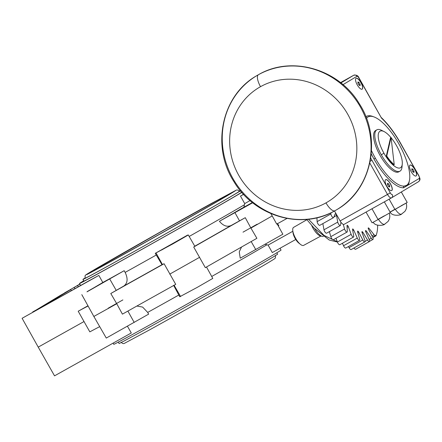 <?xml version="1.0" encoding="UTF-8"?>
<svg xmlns="http://www.w3.org/2000/svg" width="442" height="442" viewBox="0 0 442 442"><rect width="100%" height="100%" fill="white"/><g stroke="black" fill="none" stroke-linecap="round" stroke-linejoin="round"><path stroke-width="0.66" d="M258.355 74.759A78.035 73.09 59.1 0 1 359.926 106.146A78.035 73.09 59.1 0 1 336.738 209.696A78.035 73.09 59.1 0 1 334.964 210.723A78.035 73.09 59.1 0 1 233.393 179.336A78.035 73.09 59.1 0 1 256.581 75.781A78.035 73.09 59.1 0 1 258.355 74.759A11.343 3.972 -119.2 0 1 258.393 74.737A11.343 3.972 -119.2 0 0 258.355 74.759A78.035 73.09 59.1 0 1 359.926 106.146A78.035 73.09 59.1 0 1 336.738 209.696L334.931 210.74A11.343 3.972 60.8 0 0 334.964 210.723A11.343 3.972 60.8 0 1 334.931 210.74A11.343 3.972 60.8 0 1 325.986 202.878A11.343 3.972 60.8 0 0 334.931 210.74C301.77 230.337 254.354 216.392 233.984 181.717C211 146.656 221.586 95.489 256.581 75.781A78.035 73.09 59.1 0 1 258.355 74.759A11.343 3.972 -119.2 0 0 260.515 86.682A66.692 62.466 59.1 0 1 347.782 114.318A66.692 62.466 59.1 0 1 325.986 202.878A66.692 62.466 -120.9 0 1 238.713 175.247A66.692 62.466 -120.9 0 1 260.515 86.682A11.343 3.972 -119.2 0 1 258.355 74.759M375.374 158.214A39.266 13.752 60.8 0 0 404.11 186.099A1.249 1.149 -93.7 0 0 403.629 187.778A40.515 14.188 60.8 0 1 373.976 159.01A40.515 14.188 60.8 0 0 403.629 187.778L407.883 185.231A40.515 14.188 60.8 0 0 409.275 181.192A40.515 14.188 60.8 0 1 407.883 185.231L403.629 187.778A1.249 1.149 -93.7 0 1 404.11 186.099L406.325 185.474A39.266 13.752 60.8 0 0 408.237 183.629A39.266 13.752 60.8 0 0 399.016 144.153A39.266 13.752 60.8 0 0 368.048 116.903A39.266 13.752 60.8 0 0 366.468 118.29A39.266 13.752 60.8 0 1 399.016 144.153A39.266 13.752 60.8 0 1 408.237 183.629A39.266 13.752 60.8 0 1 404.11 186.099A39.266 13.752 60.8 0 0 406.347 185.463L404.11 186.099A39.266 13.752 60.8 0 1 375.374 158.214L373.976 159.01L375.374 158.214A39.266 13.752 60.8 0 1 371.501 150.678A39.266 13.752 60.8 0 0 375.374 158.214M373.219 116.649A40.515 14.188 60.8 0 0 365.871 116.738A40.515 14.188 60.8 0 1 373.219 116.649M371.263 153.888A40.515 14.188 60.8 0 0 373.976 159.01A40.515 14.188 60.8 0 1 371.263 153.888M406.121 203.06C407.137 206.077 406.712 208.873 404.833 211.442L401.485 214.121A8.724 3.055 60.8 0 1 395.319 209.259A8.724 3.055 60.8 0 0 401.485 214.121A8.724 3.055 60.8 0 0 401.513 214.105L401.877 213.884L401.513 214.105M389.258 213.149C390.275 216.171 389.85 218.967 387.971 221.536L384.623 224.21A8.724 3.055 60.8 0 1 378.457 219.348A8.724 3.055 60.8 0 0 384.623 224.21A8.724 3.055 60.8 0 0 384.651 224.193L385.015 223.978L384.651 224.193M260.515 86.682A66.692 62.466 59.1 0 1 347.782 114.318A66.692 62.466 59.1 0 1 325.986 202.878A66.692 62.466 -120.9 0 1 238.713 175.247A66.692 62.466 -120.9 0 1 260.515 86.682M381.391 117.622C388.264 124.252 394.651 132.76 400.551 143.147L418.773 175.811A2.492 0.873 60.8 0 1 419.248 178.43A2.492 2.337 59.1 0 1 418.491 181.706C421.11 179.358 419.718 178.402 418.906 175.723L400.413 143.23A47.371 16.592 60.8 0 0 381.474 118.064L359.053 77.947C358.164 75.632 356.379 74.737 353.699 75.267A4.984 1.746 60.8 0 0 353.683 75.273A2.492 2.337 59.1 0 1 356.943 76.306L342.986 84.66L356.943 76.306A2.492 0.873 60.8 0 1 358.915 78.03L381.474 118.064A47.371 16.592 60.8 0 1 400.413 143.23L418.773 175.811A2.492 0.873 60.8 0 1 419.248 178.43L407.883 185.231A1.249 1.149 32.5 0 1 407.712 184.342A1.249 1.149 32.5 0 0 407.883 185.231L419.248 178.43A2.492 2.337 59.1 0 1 418.43 181.739L391.562 197.823M391.419 197.905L344.053 224.37L391.435 197.9A4.984 1.746 60.8 0 1 387.507 194.441L369.832 163.076L387.507 194.441L390.292 192.856L371.937 160.275L370.203 161.269L371.937 160.275A47.371 16.592 60.8 0 1 370.744 158.114A47.371 16.592 60.8 0 0 371.937 160.275L390.292 192.856A2.492 0.873 60.8 0 0 392.269 194.579A2.492 2.337 -120.9 0 1 391.507 197.856A2.492 2.337 -120.9 0 0 391.507 197.856A2.492 2.337 -120.9 0 0 392.269 194.579A2.492 0.873 60.8 0 1 390.292 192.856L340.108 220.923L334.506 210.978L340.108 220.923A4.984 1.746 -119.2 0 0 344.053 224.37A4.984 1.746 -119.2 0 1 344.036 224.376A4.984 1.746 -119.2 0 1 340.108 220.923L387.507 194.441A4.984 1.746 60.8 0 0 391.435 197.9A4.984 1.746 60.8 0 0 391.441 197.894A4.984 1.746 60.8 0 0 391.452 197.889A2.492 2.337 -120.9 0 0 391.507 197.856L418.491 181.706A2.492 2.337 59.1 0 1 418.43 181.739M390.557 183.982A6.232 2.182 -119.2 0 1 391.745 190.535A6.232 2.182 -119.2 0 1 386.811 186.226A6.232 2.182 -119.2 0 1 385.623 179.679A6.232 2.182 -119.2 0 1 390.557 183.982L390.457 184.043A6.232 2.182 60.8 0 0 385.595 179.695A6.232 2.182 60.8 0 1 390.457 184.043A6.232 2.182 60.8 0 1 391.673 190.574A6.232 2.182 60.8 0 0 390.457 184.043L390.557 183.982A6.232 2.182 -119.2 0 1 391.722 190.546A6.232 2.182 -119.2 0 1 386.811 186.226A6.232 2.182 -119.2 0 1 385.645 179.667A6.232 2.182 -119.2 0 1 390.557 183.982M360.992 82.599A6.232 2.182 -119.2 0 1 362.175 89.151A6.232 2.182 -119.2 0 1 357.241 84.842A6.232 2.182 -119.2 0 1 356.059 78.289A6.232 2.182 -119.2 0 1 360.992 82.599L360.887 82.654A6.232 2.182 60.8 0 0 356.025 78.311A6.232 2.182 60.8 0 1 360.887 82.654A6.232 2.182 60.8 0 1 362.103 89.19A6.232 2.182 60.8 0 0 360.887 82.654L360.992 82.599A6.232 2.182 -119.2 0 1 362.158 89.162A6.232 2.182 -119.2 0 1 357.241 84.842A6.232 2.182 -119.2 0 1 356.075 78.278A6.232 2.182 -119.2 0 1 360.992 82.599M414.916 169.408A6.232 2.182 -119.2 0 1 416.099 175.955A6.232 2.182 -119.2 0 1 411.165 171.651A6.232 2.182 -119.2 0 1 409.983 165.098A6.232 2.182 -119.2 0 1 414.916 169.408L414.811 169.463A6.232 2.182 60.8 0 0 409.949 165.115A6.232 2.182 60.8 0 1 414.811 169.463A6.232 2.182 60.8 0 1 416.027 175.993A6.232 2.182 60.8 0 0 414.811 169.463L414.916 169.408A6.232 2.182 -119.2 0 1 416.082 175.966A6.232 2.182 -119.2 0 1 411.165 171.651A6.232 2.182 -119.2 0 1 409.999 165.087A6.232 2.182 -119.2 0 1 414.916 169.408M340.517 82.626L353.699 75.267A4.984 1.746 60.8 0 0 353.683 75.273L340.517 82.626L353.683 75.273A2.492 2.337 59.1 0 1 356.943 76.306A2.492 0.873 60.8 0 1 358.915 78.03L381.474 118.064M353.683 75.273L340.892 82.93L353.683 75.273M384.336 201.867L390.347 212.541L378.076 219.563L371.993 208.762L378.076 219.563L372.103 222.818L366.048 212.083M384.374 215.795L377.982 219.398M401.237 205.701L406.651 202.801L394.938 209.469L389.142 199.182L394.938 209.469L390.12 212.132L407.209 202.447L401.314 191.988M390.071 212.049L394.844 209.304M399.319 171.446A23.686 8.293 -119.2 0 1 380.076 155.446A23.686 8.293 -119.2 0 1 376.297 130.241M384.092 131.578A20.94 7.332 60.8 0 0 383.96 153.241A20.94 7.332 60.8 0 1 378.744 132.71A20.94 7.332 60.8 0 1 390.899 137.484A20.94 7.332 60.8 0 0 384.092 131.578L381.452 130.263A23.686 8.293 60.8 0 0 381.297 154.761A23.686 8.293 60.8 0 0 399.971 171.176L398.745 171.861A23.686 8.293 -119.2 0 1 380.076 155.446A23.686 8.293 -119.2 0 1 375.645 130.506L376.866 129.826A23.686 8.293 60.8 0 0 381.297 154.761L383.96 153.241A20.94 7.332 60.8 0 0 400.535 167.722A20.94 7.332 60.8 0 0 396.551 145.705A20.94 7.332 60.8 0 0 391.098 137.716A20.94 7.332 60.8 0 1 396.551 145.705A20.94 7.332 60.8 0 1 402.264 164.104L402.005 167.043A23.686 8.293 60.8 0 1 381.297 154.761L383.96 153.241A20.94 7.332 60.8 0 0 402.264 164.104M382.86 131.075A23.686 8.293 60.8 0 0 376.866 129.826M393.712 164.943A19.945 6.984 -119.2 0 1 386.236 156.313L390.551 137.677L391.059 137.396L386.744 156.032L386.236 156.313L390.551 137.677L391.059 137.396L386.744 156.032A19.945 6.984 60.8 0 0 394.22 164.656L391.059 137.396L394.22 164.656L393.712 164.943L394.22 164.656A19.945 6.984 60.8 0 1 386.744 156.032L386.236 156.313A19.945 6.984 -119.2 0 0 393.712 164.943M399.971 171.176A23.686 8.293 60.8 0 0 402.043 165.418M387.49 184.557L387.523 183.281L388.612 183.889L389.673 185.767L389.64 187.043L388.551 186.441L387.49 184.557L387.523 183.281L388.612 183.889L389.673 185.767L389.64 187.043L388.551 186.441L387.49 184.557M387.49 184.513L388.612 183.889L387.49 184.513M388.529 186.408L389.673 185.767L388.529 186.408M358.981 85.057L357.921 83.173L357.954 81.897L359.048 82.499L360.108 84.383L360.075 85.66L358.981 85.057L357.921 83.173L357.954 81.897L359.048 82.499L360.108 84.383L360.075 85.66L358.981 85.057M360.108 84.383L358.965 85.019L360.108 84.383M357.926 83.129L359.048 82.499L357.926 83.129M412.905 171.861L411.845 169.982L411.878 168.7L412.972 169.308L414.032 171.187L413.999 172.463L412.905 171.861L411.845 169.982L411.878 168.7L412.972 169.308L414.032 171.187L413.999 172.463L412.905 171.861M414.032 171.187L412.889 171.827L414.032 171.187M411.85 169.932L412.972 169.308L411.85 169.932M122.876 299.919L108.224 308.184M110.765 278.128L87.339 291.51L110.765 278.128M136.882 306.035L142.639 307.085L147.689 312.417L148.656 314.129L106.279 338.069L93.848 316.455L116.76 303.742L110.782 293.516A174.518 1.713 150.6 0 1 138.363 278.073A174.518 1.713 150.6 0 1 164.093 263.73L161.993 264.686L155.264 253.327A96.08 0.945 150.6 0 0 187.441 235.177L188.314 234.973L194.839 246.316L193.712 247.034A174.518 1.713 150.6 0 1 218.365 232.956A174.518 1.713 150.6 0 1 245.266 217.679L231.16 225.481A107.312 1.055 150.6 0 1 194.773 246.2M164.093 263.73L175.723 284.366A174.518 1.713 -29.4 0 0 149.987 298.704A174.518 1.713 -29.4 0 0 122.412 314.146L116.76 303.742M171.446 244.233L182.773 238.094L161.662 249.995L171.446 244.233M161.993 264.686A107.312 1.055 150.6 0 1 142.197 275.775A107.312 1.055 150.6 0 1 123.942 285.946C127.677 283.079 128.075 278.565 125.147 272.405L124.18 270.692A96.08 0.945 150.6 0 1 102.798 282.493L86.986 291.858L124.18 270.692M252.625 202.707L229.188 215.735L252.465 202.585M257.156 224.199L243.012 232.172M343.263 224.37L344.561 228.989A2.492 0.873 60.8 0 0 346.213 231.718A2.492 0.873 60.8 0 0 347.097 232.044A2.492 0.873 60.8 0 0 347.313 231.387L346.998 225.613A1.249 0.436 -119.2 0 1 347.103 225.287A1.249 0.436 -119.2 0 1 348.313 226.63L351.147 234.354A2.492 0.873 60.8 0 0 352.915 236.901A2.492 0.873 60.8 0 0 353.556 237.039A2.492 0.873 60.8 0 0 353.738 236.083L352.539 229.453A1.249 0.436 -119.2 0 1 352.628 228.973A1.249 0.436 -119.2 0 1 353.755 230.127L357.291 238.05A2.492 0.873 60.8 0 0 359.125 240.338A2.492 0.873 60.8 0 0 359.55 240.354A2.492 0.873 60.8 0 0 359.65 239.056L357.6 231.768A1.249 0.436 -119.2 0 1 357.65 231.122A1.249 0.436 -119.2 0 1 358.683 232.078L362.81 239.962A2.492 0.873 60.8 0 0 364.656 241.918A2.492 0.873 60.8 0 0 364.882 241.879A2.492 0.873 60.8 0 0 364.86 240.216L362.026 232.492A1.249 0.436 -119.2 0 1 362.015 231.663A1.249 0.436 -119.2 0 1 362.943 232.431L367.54 240.034A2.492 0.873 60.8 0 0 369.335 241.597A2.492 0.873 60.8 0 0 369.396 241.575A2.492 0.873 60.8 0 0 369.219 239.525L365.683 231.602A1.249 0.436 -119.2 0 1 365.6 230.58A1.249 0.436 -119.2 0 1 366.407 231.172L371.335 238.26A2.492 0.873 60.8 0 0 372.954 239.442A2.492 0.873 60.8 0 0 373.026 239.393A2.492 0.873 60.8 0 0 372.595 237.006L368.468 229.127A1.249 0.436 -119.2 0 1 368.285 227.912A1.249 0.436 -119.2 0 1 368.971 228.337L374.076 234.702A2.492 0.873 60.8 0 0 375.451 235.553A2.492 0.873 60.8 0 0 375.612 235.359L375.96 235.851A71.051 24.885 60.8 0 0 377.639 225.177M355.688 249.222A2.492 0.873 -119.2 0 1 355.633 249.26A2.492 0.873 -119.2 0 1 355.572 249.288A2.492 0.873 -119.2 0 1 353.948 247.99M364.882 241.879L351.119 249.57A2.492 0.873 -119.2 0 1 350.893 249.603A2.492 0.873 -119.2 0 1 349.053 247.647L348.473 246.542M359.55 240.354L345.788 248.039A2.492 0.873 -119.2 0 1 345.362 248.023A2.492 0.873 -119.2 0 1 343.528 245.735L342.423 243.26M353.556 237.039L339.799 244.73A2.492 0.873 -119.2 0 1 339.152 244.586A2.492 0.873 -119.2 0 1 337.384 242.039L335.992 238.244M347.097 232.044L333.334 239.73A2.492 0.873 -119.2 0 1 332.456 239.404A2.492 0.873 -119.2 0 1 330.804 236.674L329.384 231.636M330.831 212.856L330.892 213.939A2.492 0.873 60.8 0 0 332.163 216.79A2.492 0.873 60.8 0 0 333.539 217.641A2.492 0.873 60.8 0 0 333.699 217.447L335.158 213.884A1.249 0.436 -119.2 0 1 335.235 213.784A1.249 0.436 -119.2 0 1 335.959 214.254A1.249 0.436 -119.2 0 1 336.544 215.481L337.743 222.116A2.492 0.873 60.8 0 0 339.224 224.945A2.492 0.873 60.8 0 0 340.351 225.508A2.492 0.873 60.8 0 0 340.561 225.111L340.92 222.199M340.351 225.508L326.594 233.194A2.492 0.873 -119.2 0 1 325.467 232.63A2.492 0.873 -119.2 0 1 323.98 229.801L322.859 223.608M333.539 217.641L319.776 225.326A2.492 0.873 -119.2 0 1 318.4 224.475A2.492 0.873 -119.2 0 1 317.129 221.63L316.92 217.751M277.14 223.89L282.847 234.221L240.233 258.194L239.249 251.874L241.542 247.023M286.946 218.458L276.742 224.116L272.211 215.934L250.918 228.083L256.89 238.31A174.518 1.713 -29.4 0 0 229.989 253.592A174.518 1.713 -29.4 0 0 205.337 267.664L193.712 247.034M206.491 267.001L212.79 278.41L197.336 287.322L179.739 296.764L173.618 285.322M169.767 274.128L199.657 257.272M252.393 202.524L241.293 208.646A96.251 0.945 150.6 0 1 219.425 221.276L252.686 202.756M245.266 217.679L250.918 228.083M155.264 253.327L172.861 243.885L188.314 234.973M99.704 326.638A174.518 1.713 -29.4 0 0 91.129 331.163A174.518 1.713 -29.4 0 0 89.825 331.865L78.201 311.229A174.518 1.713 -29.4 0 1 79.505 310.527A174.518 1.713 150.6 0 1 88.08 306.002M127.489 326.312L131.291 332.97L54.532 375.849L38.227 347.125L84.068 321.516M123.942 285.946L110.782 293.516M272.211 215.934L270.874 213.608M250.073 200.591L244.708 203.585L240.487 196.104L243.614 194.358M243.89 207.215L244.708 203.585M98.859 275.416A96.008 0.939 150.6 0 1 89.174 280.676L22.1 318.295L98.859 275.416L102.798 282.493M243.548 194.281A96.013 0.939 150.6 0 1 242.873 194.684A96.013 0.939 150.6 0 1 240.487 196.104M83.709 280.786A95.991 0.939 -29.4 0 0 79.51 283.499A95.991 0.939 -29.4 0 0 148.705 245.57A95.991 0.939 -29.4 0 0 241.63 192.524A95.991 0.939 -29.4 0 0 241.851 192.392M64.598 293.002L79.825 284.073M64.538 292.891L79.886 284.184M32.747 312.069L60.979 295.024L70.698 289.593L42.526 306.731M38.227 347.125L22.1 318.295M87.958 305.781L78.201 311.229M32.686 311.958L42.41 306.527M77.538 285.499L78.273 286.764M74.262 287.46L74.93 288.632M71.328 290.643L70.698 289.593M280.035 248.26L281.035 250.067A95.991 0.939 150.6 0 1 275.896 253.338A95.991 0.939 150.6 0 1 182.982 306.378A95.991 0.939 150.6 0 1 113.776 344.312L113.097 343.13M295.742 239.481L272.305 252.575L268.095 245.095L265.266 244.332M308.494 219.221L324.025 235.42L337.274 241.741M372.838 237.525L375.96 235.851M268.095 245.095L292.842 231.265M278.256 225.906A174.518 1.713 -29.4 0 1 278.808 225.564L277.355 223.53M219.425 221.276C223.204 225.851 227.116 227.249 231.16 225.481M276.83 252.78L277.604 254.144A90.997 0.895 150.6 0 1 272.736 257.25A90.997 0.895 150.6 0 1 184.645 307.533A90.997 0.895 150.6 0 1 119.042 343.489L118.274 342.119M241.73 192.253A91.312 0.895 150.6 0 1 237.802 194.662A91.312 0.895 150.6 0 1 149.418 245.117A91.312 0.895 150.6 0 1 83.588 281.2A91.312 0.895 150.6 0 1 83.82 280.985M85.019 278.007A90.997 0.895 -29.4 0 0 82.941 279.416A90.997 0.895 -29.4 0 0 148.545 243.459A90.997 0.895 -29.4 0 0 236.63 193.176A90.997 0.895 -29.4 0 0 240.503 190.806M240.31 190.574A90.997 0.895 -29.4 0 0 239.216 191.121M239.326 191.298A88.505 0.867 150.6 0 1 234.591 194.314A88.505 0.867 150.6 0 1 148.915 243.222A88.505 0.867 150.6 0 1 85.113 278.195L85.074 275.802C85.72 274.913 84.704 275.504 90.604 271.902C106.356 262.393 175.076 223.459 211.514 203.397L236.116 190.22C237.127 189.668 238.199 190.027 239.326 191.298M300.427 244.354L298.803 243.072A7.79 2.729 -119.2 0 1 295.112 238.426A7.79 2.729 -119.2 0 1 293.013 232.702L292.77 230.647A10.304 3.608 60.8 0 0 295.543 238.216A10.304 3.608 60.8 0 0 300.427 244.354A10.304 3.608 60.8 0 0 303.648 245.365A10.304 3.608 60.8 0 0 303.693 245.338M306.908 219.707L293.599 227.376A10.304 3.608 60.8 0 0 293.582 227.387A10.304 3.608 60.8 0 0 292.77 230.647M311.709 225.519A10.575 3.702 60.8 0 0 313.129 228.392A10.575 3.702 60.8 0 0 320.118 235.801L322.24 236.393A12.216 4.276 60.8 0 0 323.389 236.459M314.71 228.763A12.216 4.276 60.8 0 0 322.24 236.393M134.213 322.467L127.887 311.074M147.689 312.417A96.096 0.945 -29.4 0 0 162.656 304.079A96.096 0.945 -29.4 0 0 178.761 295.057M156.219 255.045A96.096 0.945 150.6 0 1 140.114 264.067A96.096 0.945 150.6 0 1 125.147 272.405M367.54 240.034L365.098 241.398M371.335 238.26L369.192 239.459M362.81 239.962L349.053 247.647M357.291 238.05L343.528 245.735M351.147 234.354L337.384 242.039M344.561 228.989L330.804 236.674M337.743 222.116L323.98 229.801M330.892 213.939L317.129 221.63M234.973 212.701L239.514 220.873M156.125 253.117L162.452 264.576M116.235 290.394L109.738 279.029M244.26 204.85A96.096 0.945 150.6 0 1 189.17 236.464M211.718 276.471A96.096 0.945 -29.4 0 0 266.802 244.862M174.109 285.261L180.601 296.554M251.172 241.553L255.78 249.62M362.164 232.868L362.943 232.431M368.285 228.718L368.971 228.337M374.076 234.702L371.993 235.862M333.898 216.961L336.544 215.481M347.092 227.315L348.313 226.63M352.76 230.68L353.755 230.127M357.821 232.558L358.683 232.078M365.678 231.58L366.407 231.172M401.485 214.121C401.347 215.127 392.374 216.801 390.048 212.116M384.623 224.21C384.485 225.221 375.512 226.895 373.186 222.21M258.305 74.786L258.393 74.737C291.549 55.145 338.97 69.085 359.335 103.765C382.319 138.821 371.733 189.988 336.738 209.696M369.573 241.332L372.954 239.442M81.803 294.632L93.848 316.455M79.51 283.499L80.593 285.466M372.65 237.116L375.451 235.553M355.633 249.26L369.396 241.575M306.676 219.409L313.759 227.768L329.196 240.017L337.379 242.023M275.427 255.371L275.471 257.752C274.581 258.968 275.637 258.117 269.935 261.664C254.189 271.173 185.463 310.107 149.026 330.168L124.423 343.346C123.412 343.898 122.34 343.539 121.213 342.268M83.897 281.112L82.941 279.416M86.582 274.598C83.383 277.272 208.469 207.188 231.271 193.314L235.487 190.695M95.251 269.708C92.345 272.106 202.983 210.127 223.116 197.872L226.818 195.574M228.569 194.922L225.768 195.9L217.005 200.558L161.076 231.674L98.759 267.344L93.787 270.869M303.648 245.365L320.909 236.022"/></g></svg>
